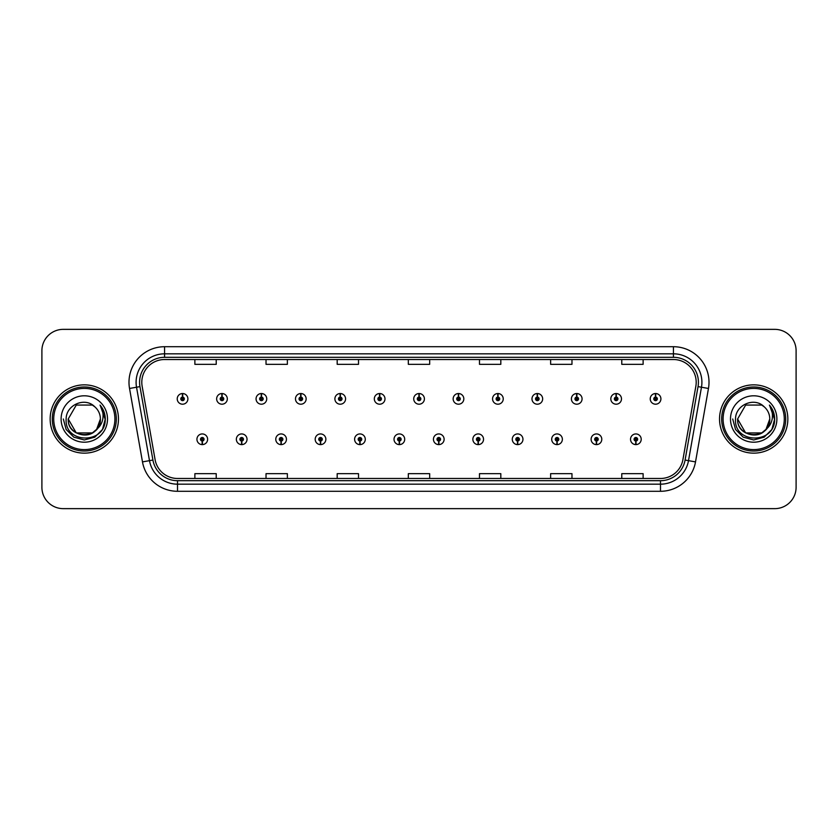 <?xml version="1.0" encoding="UTF-8"?>
<svg xmlns="http://www.w3.org/2000/svg" width="838" height="838" viewBox="0 0 838 838"><rect width="100%" height="100%" fill="white"/><g stroke="black" fill="none" stroke-linecap="round" stroke-linejoin="round"><path stroke-width="1.26" d="M241.616 441.05L241.459 444.611A5.332 5.332 0 0 0 241.92 444.611L241.773 441.05A1.781 1.781 0 0 0 243.47 439.28A1.781 1.781 0 0 0 241.69 437.499A1.781 1.781 0 0 0 239.909 439.28A1.781 1.781 0 0 0 241.616 441.05L241.658 439.992A0.712 0.712 0 0 1 240.977 439.28A0.712 0.712 0 0 1 241.69 438.567A0.712 0.712 0 0 1 242.402 439.28A0.712 0.712 0 0 1 241.721 439.992L241.773 441.05M281.034 441.05L280.877 444.611A5.332 5.332 0 0 0 281.338 444.611L281.191 441.05A1.781 1.781 0 0 0 282.888 439.28A1.781 1.781 0 0 0 281.107 437.499A1.781 1.781 0 0 0 279.326 439.28A1.781 1.781 0 0 0 281.034 441.05L281.076 439.992A0.712 0.712 0 0 1 280.395 439.28A0.712 0.712 0 0 1 281.107 438.567A0.712 0.712 0 0 1 281.819 439.28A0.712 0.712 0 0 1 281.139 439.992L281.191 441.05M320.451 441.05L320.294 444.611A5.332 5.332 0 0 0 320.755 444.611L320.608 441.05A1.781 1.781 0 0 0 322.305 439.28A1.781 1.781 0 0 0 320.525 437.499A1.781 1.781 0 0 0 318.744 439.28A1.781 1.781 0 0 0 320.451 441.05L320.493 439.992A0.712 0.712 0 0 1 319.812 439.28A0.712 0.712 0 0 1 320.525 438.567A0.712 0.712 0 0 1 321.237 439.28A0.712 0.712 0 0 1 320.556 439.992L320.608 441.05M359.869 441.05L359.712 444.611A5.332 5.332 0 0 0 360.172 444.611L360.026 441.05A1.781 1.781 0 0 0 361.723 439.28A1.781 1.781 0 0 0 359.942 437.499A1.781 1.781 0 0 0 358.161 439.28A1.781 1.781 0 0 0 359.869 441.05L359.911 439.992A0.712 0.712 0 0 1 359.23 439.28A0.712 0.712 0 0 1 359.942 438.567A0.712 0.712 0 0 1 360.654 439.28A0.712 0.712 0 0 1 359.973 439.992L360.026 441.05M399.286 441.05L399.129 444.611A5.332 5.332 0 0 0 399.6 444.611L399.443 441.05A1.781 1.781 0 0 0 401.14 439.28A1.781 1.781 0 0 0 399.359 437.499A1.781 1.781 0 0 0 397.579 439.28A1.781 1.781 0 0 0 399.286 441.05L399.328 439.992A0.712 0.712 0 0 1 398.647 439.28A0.712 0.712 0 0 1 399.359 438.567A0.712 0.712 0 0 1 400.072 439.28A0.712 0.712 0 0 1 399.391 439.992L399.443 441.05M438.703 441.05L438.546 444.611A5.332 5.332 0 0 0 439.018 444.611L438.861 441.05A1.781 1.781 0 0 0 440.558 439.28A1.781 1.781 0 0 0 438.777 437.499A1.781 1.781 0 0 0 436.996 439.28A1.781 1.781 0 0 0 438.703 441.05L438.745 439.992A0.712 0.712 0 0 1 438.065 439.28A0.712 0.712 0 0 1 438.777 438.567A0.712 0.712 0 0 1 439.489 439.28A0.712 0.712 0 0 1 438.808 439.992L438.861 441.05M478.121 441.05L477.964 444.611A5.332 5.332 0 0 0 478.435 444.611L478.278 441.05A1.781 1.781 0 0 0 479.975 439.28A1.781 1.781 0 0 0 478.194 437.499A1.781 1.781 0 0 0 476.424 439.28A1.781 1.781 0 0 0 478.121 441.05L478.163 439.992A0.712 0.712 0 0 1 477.482 439.28A0.712 0.712 0 0 1 478.194 438.567A0.712 0.712 0 0 1 478.907 439.28A0.712 0.712 0 0 1 478.226 439.992L478.278 441.05M517.538 441.05L517.381 444.611A5.332 5.332 0 0 0 517.853 444.611L517.695 441.05A1.781 1.781 0 0 0 519.392 439.28A1.781 1.781 0 0 0 517.612 437.499A1.781 1.781 0 0 0 515.841 439.28A1.781 1.781 0 0 0 517.538 441.05L517.58 439.992A0.712 0.712 0 0 1 516.899 439.28A0.712 0.712 0 0 1 517.612 438.567A0.712 0.712 0 0 1 518.324 439.28A0.712 0.712 0 0 1 517.643 439.992L517.695 441.05M556.956 441.05L556.799 444.611A5.332 5.332 0 0 0 557.27 444.611L557.113 441.05A1.781 1.781 0 0 0 558.81 439.28A1.781 1.781 0 0 0 557.029 437.499A1.781 1.781 0 0 0 555.259 439.28A1.781 1.781 0 0 0 556.956 441.05L556.998 439.992A0.712 0.712 0 0 1 556.317 439.28A0.712 0.712 0 0 1 557.029 438.567A0.712 0.712 0 0 1 557.741 439.28A0.712 0.712 0 0 1 557.061 439.992L557.113 441.05M596.373 441.05L596.216 444.611A5.332 5.332 0 0 0 596.687 444.611L596.53 441.05A1.781 1.781 0 0 0 598.227 439.28A1.781 1.781 0 0 0 596.447 437.499A1.781 1.781 0 0 0 594.676 439.28A1.781 1.781 0 0 0 596.373 441.05L596.415 439.992A0.712 0.712 0 0 1 595.734 439.28A0.712 0.712 0 0 1 596.447 438.567A0.712 0.712 0 0 1 597.159 439.28A0.712 0.712 0 0 1 596.478 439.992L596.53 441.05M635.791 441.05L635.633 444.611A5.332 5.332 0 0 0 636.105 444.611L635.948 441.05A1.781 1.781 0 0 0 637.645 439.28A1.781 1.781 0 0 0 635.864 437.499A1.781 1.781 0 0 0 634.094 439.28A1.781 1.781 0 0 0 635.791 441.05L635.833 439.992A0.712 0.712 0 0 1 635.152 439.28A0.712 0.712 0 0 1 635.864 438.567A0.712 0.712 0 0 1 636.576 439.28A0.712 0.712 0 0 1 635.895 439.992L635.948 441.05M202.199 441.05L202.042 444.611A5.332 5.332 0 0 0 202.503 444.611L202.356 441.05A1.781 1.781 0 0 0 204.053 439.28A1.781 1.781 0 0 0 202.272 437.499A1.781 1.781 0 0 0 200.492 439.28A1.781 1.781 0 0 0 202.199 441.05L202.241 439.992A0.712 0.712 0 0 1 201.56 439.28A0.712 0.712 0 0 1 202.272 438.567A0.712 0.712 0 0 1 202.985 439.28A0.712 0.712 0 0 1 202.304 439.992L202.356 441.05M222.06 397.086L222.217 393.535A5.332 5.332 0 0 0 221.745 393.535L221.902 397.086A1.781 1.781 0 0 0 220.205 398.867A1.781 1.781 0 0 0 221.986 400.648A1.781 1.781 0 0 0 223.767 398.867A1.781 1.781 0 0 0 222.06 397.086L222.018 398.155A0.712 0.712 0 0 1 222.699 398.867A0.712 0.712 0 0 1 221.986 399.579A0.712 0.712 0 0 1 221.274 398.867A0.712 0.712 0 0 1 221.955 398.155L221.902 397.086M261.477 397.086L261.634 393.535A5.332 5.332 0 0 0 261.163 393.535L261.32 397.086A1.781 1.781 0 0 0 259.623 398.867A1.781 1.781 0 0 0 261.404 400.648A1.781 1.781 0 0 0 263.184 398.867A1.781 1.781 0 0 0 261.477 397.086L261.435 398.155A0.712 0.712 0 0 1 262.116 398.867A0.712 0.712 0 0 1 261.404 399.579A0.712 0.712 0 0 1 260.691 398.867A0.712 0.712 0 0 1 261.372 398.155L261.32 397.086M300.894 397.086L301.051 393.535A5.332 5.332 0 0 0 300.591 393.535L300.737 397.086A1.781 1.781 0 0 0 299.04 398.867A1.781 1.781 0 0 0 300.821 400.648A1.781 1.781 0 0 0 302.602 398.867A1.781 1.781 0 0 0 300.894 397.086L300.852 398.155A0.712 0.712 0 0 1 301.533 398.867A0.712 0.712 0 0 1 300.821 399.579A0.712 0.712 0 0 1 300.109 398.867A0.712 0.712 0 0 1 300.79 398.155L300.737 397.086M340.312 397.086L340.469 393.535A5.332 5.332 0 0 0 340.008 393.535L340.155 397.086A1.781 1.781 0 0 0 338.458 398.867A1.781 1.781 0 0 0 340.238 400.648A1.781 1.781 0 0 0 342.019 398.867A1.781 1.781 0 0 0 340.312 397.086L340.27 398.155A0.712 0.712 0 0 1 340.951 398.867A0.712 0.712 0 0 1 340.238 399.579A0.712 0.712 0 0 1 339.526 398.867A0.712 0.712 0 0 1 340.207 398.155L340.155 397.086M379.729 397.086L379.886 393.535A5.332 5.332 0 0 0 379.425 393.535L379.572 397.086A1.781 1.781 0 0 0 377.875 398.867A1.781 1.781 0 0 0 379.656 400.648A1.781 1.781 0 0 0 381.437 398.867A1.781 1.781 0 0 0 379.729 397.086L379.687 398.155A0.712 0.712 0 0 1 380.368 398.867A0.712 0.712 0 0 1 379.656 399.579A0.712 0.712 0 0 1 378.944 398.867A0.712 0.712 0 0 1 379.624 398.155L379.572 397.086M419.147 397.086L419.304 393.535A5.332 5.332 0 0 0 418.843 393.535L418.99 397.086A1.781 1.781 0 0 0 417.293 398.867A1.781 1.781 0 0 0 419.073 400.648A1.781 1.781 0 0 0 420.854 398.867A1.781 1.781 0 0 0 419.147 397.086L419.105 398.155A0.712 0.712 0 0 1 419.786 398.867A0.712 0.712 0 0 1 419.073 399.579A0.712 0.712 0 0 1 418.361 398.867A0.712 0.712 0 0 1 419.042 398.155L418.99 397.086M458.564 397.086L458.721 393.535A5.332 5.332 0 0 0 458.26 393.535L458.407 397.086A1.781 1.781 0 0 0 456.71 398.867A1.781 1.781 0 0 0 458.491 400.648A1.781 1.781 0 0 0 460.272 398.867A1.781 1.781 0 0 0 458.564 397.086L458.522 398.155A0.712 0.712 0 0 1 459.203 398.867A0.712 0.712 0 0 1 458.491 399.579A0.712 0.712 0 0 1 457.778 398.867A0.712 0.712 0 0 1 458.459 398.155L458.407 397.086M497.982 397.086L498.139 393.535A5.332 5.332 0 0 0 497.678 393.535L497.824 397.086A1.781 1.781 0 0 0 496.127 398.867A1.781 1.781 0 0 0 497.908 400.648A1.781 1.781 0 0 0 499.689 398.867A1.781 1.781 0 0 0 497.982 397.086L497.94 398.155A0.712 0.712 0 0 1 498.62 398.867A0.712 0.712 0 0 1 497.908 399.579A0.712 0.712 0 0 1 497.196 398.867A0.712 0.712 0 0 1 497.877 398.155L497.824 397.086M537.399 397.086L537.556 393.535A5.332 5.332 0 0 0 537.095 393.535L537.242 397.086A1.781 1.781 0 0 0 535.545 398.867A1.781 1.781 0 0 0 537.326 400.648A1.781 1.781 0 0 0 539.106 398.867A1.781 1.781 0 0 0 537.399 397.086L537.357 398.155A0.712 0.712 0 0 1 538.038 398.867A0.712 0.712 0 0 1 537.326 399.579A0.712 0.712 0 0 1 536.613 398.867A0.712 0.712 0 0 1 537.294 398.155L537.242 397.086M576.816 397.086L576.973 393.535A5.332 5.332 0 0 0 576.513 393.535L576.659 397.086A1.781 1.781 0 0 0 574.962 398.867A1.781 1.781 0 0 0 576.743 400.648A1.781 1.781 0 0 0 578.524 398.867A1.781 1.781 0 0 0 576.816 397.086L576.774 398.155A0.712 0.712 0 0 1 577.455 398.867A0.712 0.712 0 0 1 576.743 399.579A0.712 0.712 0 0 1 576.031 398.867A0.712 0.712 0 0 1 576.712 398.155L576.659 397.086M616.234 397.086L616.391 393.535A5.332 5.332 0 0 0 615.93 393.535L616.077 397.086A1.781 1.781 0 0 0 614.38 398.867A1.781 1.781 0 0 0 616.16 400.648A1.781 1.781 0 0 0 617.941 398.867A1.781 1.781 0 0 0 616.234 397.086L616.192 398.155A0.712 0.712 0 0 1 616.873 398.867A0.712 0.712 0 0 1 616.16 399.579A0.712 0.712 0 0 1 615.448 398.867A0.712 0.712 0 0 1 616.129 398.155L616.077 397.086M655.651 397.086L655.808 393.535A5.332 5.332 0 0 0 655.347 393.535L655.494 397.086A1.781 1.781 0 0 0 653.797 398.867A1.781 1.781 0 0 0 655.578 400.648A1.781 1.781 0 0 0 657.359 398.867A1.781 1.781 0 0 0 655.651 397.086L655.609 398.155A0.712 0.712 0 0 1 656.29 398.867A0.712 0.712 0 0 1 655.578 399.579A0.712 0.712 0 0 1 654.866 398.867A0.712 0.712 0 0 1 655.546 398.155L655.494 397.086M182.642 397.086L182.799 393.535A5.332 5.332 0 0 0 182.328 393.535L182.485 397.086A1.781 1.781 0 0 0 180.788 398.867A1.781 1.781 0 0 0 182.569 400.648A1.781 1.781 0 0 0 184.339 398.867A1.781 1.781 0 0 0 182.642 397.086L182.6 398.155A0.712 0.712 0 0 1 183.281 398.867A0.712 0.712 0 0 1 182.569 399.579A0.712 0.712 0 0 1 181.856 398.867A0.712 0.712 0 0 1 182.537 398.155L182.485 397.086M50.154 419A34.149 34.149 0 0 0 84.303 453.149A34.149 34.149 0 0 0 118.462 419A34.149 34.149 0 0 0 84.303 384.851A34.149 34.149 0 0 0 50.154 419A34.149 34.149 0 0 0 84.303 453.149A34.149 34.149 0 0 0 118.462 419A34.149 34.149 0 0 0 84.303 384.851A34.149 34.149 0 0 0 50.154 419M719.538 419A34.149 34.149 0 0 0 753.697 453.149A34.149 34.149 0 0 0 787.846 419A34.149 34.149 0 0 0 753.697 384.851A34.149 34.149 0 0 0 719.538 419A34.149 34.149 0 0 0 753.697 453.149A34.149 34.149 0 0 0 787.846 419A34.149 34.149 0 0 0 753.697 384.851A34.149 34.149 0 0 0 719.538 419M141.8 382.285A22.773 22.773 0 0 1 164.562 359.523L673.438 359.523A22.773 22.773 0 0 1 695.854 386.245L682.907 459.664A22.773 22.773 0 0 1 660.491 478.477L177.509 478.477A22.773 22.773 0 0 1 155.093 459.664L142.146 386.245A22.773 22.773 0 0 1 141.8 382.285M139.59 382.285A24.972 24.972 0 0 0 139.967 386.622L152.914 460.052A24.972 24.972 0 0 0 177.509 480.687L660.491 480.687A24.972 24.972 0 0 0 685.086 460.052L698.033 386.622A24.972 24.972 0 0 0 673.438 357.313L164.562 357.313A24.972 24.972 0 0 0 139.59 382.285M129.534 388.465A35.573 35.573 0 0 1 164.562 346.712L673.438 346.712A35.573 35.573 0 0 1 708.466 388.465L695.519 461.895A35.573 35.573 0 0 1 660.491 491.288L177.509 491.288A35.573 35.573 0 0 1 142.481 461.895L129.534 388.465L136.531 387.229A28.461 28.461 0 0 1 164.562 353.825L673.438 353.825A28.461 28.461 0 0 1 701.469 387.229L688.511 460.659A28.461 28.461 0 0 1 660.491 484.175L177.509 484.175A28.461 28.461 0 0 1 149.489 460.659L136.531 387.229A28.461 28.461 0 0 1 136.102 382.285M796.1 350.693A21.348 21.348 0 0 0 774.752 329.355L63.248 329.355A21.348 21.348 0 0 0 41.9 350.693L41.9 487.307A21.348 21.348 0 0 0 63.248 508.645L774.752 508.645A21.348 21.348 0 0 0 796.1 487.307L796.1 350.693L796.1 487.307M685.086 460.052L688.511 460.659L701.469 387.229L708.466 388.465M408.326 359.523L408.326 364.341L429.674 364.341L429.674 359.523M337.18 359.523L337.18 364.341L358.517 364.341L358.517 359.523M266.023 359.523L266.023 364.341L287.371 364.341L287.371 359.523M194.877 359.523L194.877 364.341L216.225 364.341L216.225 359.523M479.483 359.523L479.483 364.341L500.82 364.341L500.82 359.523M550.629 359.523L550.629 364.341L571.977 364.341L571.977 359.523M621.775 359.523L621.775 364.341L643.123 364.341L643.123 359.523M429.674 478.477L429.674 473.659L408.326 473.659L408.326 478.477M358.517 478.477L358.517 473.659L337.18 473.659L337.18 478.477M287.371 478.477L287.371 473.659L266.023 473.659L266.023 478.477M216.225 478.477L216.225 473.659L194.877 473.659L194.877 478.477M500.82 478.477L500.82 473.659L479.483 473.659L479.483 478.477M571.977 478.477L571.977 473.659L550.629 473.659L550.629 478.477M643.123 478.477L643.123 473.659L621.775 473.659L621.775 478.477M41.9 350.693L41.9 487.307M774.752 329.355L63.248 329.355M63.248 508.645L774.752 508.645M187.901 398.867A5.332 5.332 0 0 0 182.799 393.535A5.332 5.332 0 0 1 187.901 398.867A5.332 5.332 0 0 1 182.569 404.199A5.332 5.332 0 0 1 177.227 398.867A5.332 5.332 0 0 1 182.328 393.535M196.94 439.28A5.332 5.332 0 0 0 202.042 444.611A5.332 5.332 0 0 1 196.94 439.28A5.332 5.332 0 0 1 202.272 433.937A5.332 5.332 0 0 1 207.615 439.28A5.332 5.332 0 0 1 202.503 444.611M227.318 398.867A5.332 5.332 0 0 0 222.217 393.535A5.332 5.332 0 0 1 227.318 398.867A5.332 5.332 0 0 1 221.986 404.199A5.332 5.332 0 0 1 216.644 398.867A5.332 5.332 0 0 1 221.745 393.535M266.735 398.867A5.332 5.332 0 0 0 261.634 393.535A5.332 5.332 0 0 1 266.735 398.867A5.332 5.332 0 0 1 261.404 404.199A5.332 5.332 0 0 1 256.061 398.867A5.332 5.332 0 0 1 261.163 393.535M306.153 398.867A5.332 5.332 0 0 0 301.051 393.535A5.332 5.332 0 0 1 306.153 398.867A5.332 5.332 0 0 1 300.821 404.199A5.332 5.332 0 0 1 295.479 398.867A5.332 5.332 0 0 1 300.591 393.535M345.57 398.867A5.332 5.332 0 0 0 340.469 393.535A5.332 5.332 0 0 1 345.57 398.867A5.332 5.332 0 0 1 340.238 404.199A5.332 5.332 0 0 1 334.896 398.867A5.332 5.332 0 0 1 340.008 393.535L340.123 396.374M236.358 439.28A5.332 5.332 0 0 0 241.459 444.611A5.332 5.332 0 0 1 236.358 439.28A5.332 5.332 0 0 1 241.69 433.937A5.332 5.332 0 0 1 247.032 439.28A5.332 5.332 0 0 1 241.92 444.611M275.775 439.28A5.332 5.332 0 0 0 280.877 444.611A5.332 5.332 0 0 1 275.775 439.28A5.332 5.332 0 0 1 281.107 433.937A5.332 5.332 0 0 1 286.449 439.28A5.332 5.332 0 0 1 281.338 444.611M315.193 439.28A5.332 5.332 0 0 0 320.294 444.611A5.332 5.332 0 0 1 315.193 439.28A5.332 5.332 0 0 1 320.525 433.937A5.332 5.332 0 0 1 325.867 439.28A5.332 5.332 0 0 1 320.755 444.611L320.64 441.762M100.33 405.466C103.587 409.405 105.232 413.92 105.284 419L105.242 420.205C104.593 444.475 64.337 443.826 66.15 419C65.972 405.026 84.973 396.5 94.841 406.849L92.348 405.068L76.268 405.068L68.224 419L76.268 405.068L92.348 405.068L94.841 406.849L92.348 405.068L76.268 405.068L68.224 419L76.268 405.068L92.348 405.068L94.841 406.849L92.348 405.068L76.268 405.068L68.224 419L76.268 405.068L92.348 405.068L94.841 406.849L92.348 405.068L76.268 405.068L68.224 419L76.268 405.068L92.348 405.068L94.841 406.849L92.348 405.068L76.268 405.068L68.224 419C67.239 439.751 101.377 439.751 100.392 419A16.09 16.09 0 0 0 94.841 406.849L92.348 405.068L76.268 405.068L68.224 419C67.239 439.751 101.377 439.751 100.392 419C101.377 439.751 67.239 439.751 68.224 419C67.239 439.751 101.377 439.751 100.392 419C101.377 439.751 67.239 439.751 68.224 419C67.239 439.751 101.377 439.751 100.392 419C101.377 439.751 67.239 439.751 68.224 419L76.268 432.932L92.348 432.932L96.632 429.339L100.392 419A16.09 16.09 0 0 1 96.632 429.339C88.095 440.872 67.386 433.487 68.224 419L76.268 432.932L92.348 432.932L96.59 429.381M114.9 419A30.597 30.597 0 0 0 84.303 388.403A30.597 30.597 0 0 0 53.716 419A30.597 30.597 0 0 0 84.303 449.597A30.597 30.597 0 0 0 114.9 419M116.325 419A32.022 32.022 0 0 0 84.303 386.978A32.022 32.022 0 0 0 52.291 419A32.022 32.022 0 0 0 84.303 451.022A32.022 32.022 0 0 0 116.325 419M61.111 419A23.202 23.202 0 0 0 84.303 442.202A23.202 23.202 0 0 0 107.505 419A23.202 23.202 0 0 0 84.303 395.798A23.202 23.202 0 0 0 61.111 419M105.284 419.168L105.284 419C105.221 413.721 103.462 409.091 100.015 405.1C102.645 409.405 103.566 414.045 102.791 419C102.037 423.221 99.984 426.668 96.632 429.339M100.172 405.278L105.274 419.608L100.172 405.278L105.274 419.608L100.172 405.278L105.274 419.608L100.172 405.278L105.274 419.608L100.172 405.278L105.274 419.608L100.172 405.278L105.284 419L102.466 429.485L94.799 437.164L84.303 439.971L73.817 437.164L66.139 429.485L63.332 419M769.724 405.466C772.971 409.405 774.616 413.92 774.668 419L774.637 420.205C773.987 444.475 733.721 443.826 735.534 419C735.355 405.026 754.357 396.5 764.235 406.849L761.732 405.068L745.652 405.068L737.608 419L745.652 405.068L761.732 405.068L764.235 406.849L761.732 405.068L745.652 405.068L737.608 419L745.652 405.068L761.732 405.068L764.235 406.849L761.732 405.068L745.652 405.068L737.608 419L745.652 405.068L761.732 405.068L764.235 406.849L761.732 405.068L745.652 405.068L737.608 419L745.652 405.068L761.732 405.068L764.235 406.849L761.732 405.068L745.652 405.068L737.608 419C736.623 439.751 770.761 439.751 769.776 419A16.09 16.09 0 0 0 764.235 406.849L761.732 405.068L745.652 405.068L737.608 419C736.623 439.751 770.761 439.751 769.776 419C770.761 439.751 736.623 439.751 737.608 419C736.623 439.751 770.761 439.751 769.776 419C770.761 439.751 736.623 439.751 737.608 419C736.623 439.751 770.761 439.751 769.776 419C770.761 439.751 736.623 439.751 737.608 419C736.623 439.751 770.761 439.751 769.776 419L766.016 429.339A16.09 16.09 0 0 0 769.776 419M774.668 419.168L774.668 419C774.605 413.721 772.856 409.091 769.399 405.1C772.028 409.405 772.95 414.045 772.175 419C771.431 423.221 769.378 426.668 766.016 429.339C757.479 440.872 736.77 433.487 737.608 419L745.652 432.932L761.732 432.932L765.974 429.381M784.284 419A30.597 30.597 0 0 0 753.697 388.403A30.597 30.597 0 0 0 723.1 419A30.597 30.597 0 0 0 753.697 449.597A30.597 30.597 0 0 0 784.284 419M785.709 419A32.022 32.022 0 0 0 753.697 386.978A32.022 32.022 0 0 0 721.675 419A32.022 32.022 0 0 0 753.697 451.022A32.022 32.022 0 0 0 785.709 419M730.495 419A23.202 23.202 0 0 0 753.697 442.202A23.202 23.202 0 0 0 776.889 419A23.202 23.202 0 0 0 753.697 395.798A23.202 23.202 0 0 0 730.495 419M769.556 405.278L774.658 419.608L769.556 405.278L774.658 419.608L769.556 405.278L774.658 419.608L769.556 405.278L774.658 419.608L769.556 405.278L774.668 419L771.861 429.485L764.183 437.164L753.697 439.971L743.201 437.164L735.534 429.485L732.716 419M384.988 398.867A5.332 5.332 0 0 0 379.886 393.535A5.332 5.332 0 0 1 384.988 398.867A5.332 5.332 0 0 1 379.656 404.199A5.332 5.332 0 0 1 374.314 398.867A5.332 5.332 0 0 1 379.425 393.535L379.541 396.374M424.405 398.867A5.332 5.332 0 0 0 419.304 393.535A5.332 5.332 0 0 1 424.405 398.867A5.332 5.332 0 0 1 419.073 404.199A5.332 5.332 0 0 1 413.731 398.867A5.332 5.332 0 0 1 418.843 393.535L418.958 396.374M463.823 398.867A5.332 5.332 0 0 0 458.721 393.535A5.332 5.332 0 0 1 463.823 398.867A5.332 5.332 0 0 1 458.491 404.199A5.332 5.332 0 0 1 453.149 398.867A5.332 5.332 0 0 1 458.26 393.535L458.376 396.374M354.61 439.28A5.332 5.332 0 0 0 359.712 444.611A5.332 5.332 0 0 1 354.61 439.28A5.332 5.332 0 0 1 359.942 433.937A5.332 5.332 0 0 1 365.284 439.28A5.332 5.332 0 0 1 360.172 444.611L360.057 441.762M394.028 439.28A5.332 5.332 0 0 0 399.129 444.611A5.332 5.332 0 0 1 394.028 439.28A5.332 5.332 0 0 1 399.359 433.937A5.332 5.332 0 0 1 404.702 439.28A5.332 5.332 0 0 1 399.6 444.611L399.475 441.762M433.445 439.28A5.332 5.332 0 0 0 438.546 444.611A5.332 5.332 0 0 1 433.445 439.28A5.332 5.332 0 0 1 438.777 433.937A5.332 5.332 0 0 1 444.119 439.28A5.332 5.332 0 0 1 439.018 444.611L438.892 441.762M503.24 398.867A5.332 5.332 0 0 0 498.139 393.535A5.332 5.332 0 0 1 503.24 398.867A5.332 5.332 0 0 1 497.908 404.199A5.332 5.332 0 0 1 492.566 398.867A5.332 5.332 0 0 1 497.678 393.535L497.793 396.374M542.657 398.867A5.332 5.332 0 0 0 537.556 393.535A5.332 5.332 0 0 1 542.657 398.867A5.332 5.332 0 0 1 537.326 404.199A5.332 5.332 0 0 1 531.983 398.867A5.332 5.332 0 0 1 537.095 393.535L537.21 396.374M582.075 398.867A5.332 5.332 0 0 0 576.973 393.535A5.332 5.332 0 0 1 582.075 398.867A5.332 5.332 0 0 1 576.743 404.199A5.332 5.332 0 0 1 571.401 398.867A5.332 5.332 0 0 1 576.513 393.535M621.492 398.867A5.332 5.332 0 0 0 616.391 393.535A5.332 5.332 0 0 1 621.492 398.867A5.332 5.332 0 0 1 616.16 404.199A5.332 5.332 0 0 1 610.818 398.867A5.332 5.332 0 0 1 615.93 393.535M660.91 398.867A5.332 5.332 0 0 0 655.808 393.535A5.332 5.332 0 0 1 660.91 398.867A5.332 5.332 0 0 1 655.578 404.199A5.332 5.332 0 0 1 650.236 398.867A5.332 5.332 0 0 1 655.347 393.535M472.862 439.28A5.332 5.332 0 0 0 477.964 444.611A5.332 5.332 0 0 1 472.862 439.28A5.332 5.332 0 0 1 478.194 433.937A5.332 5.332 0 0 1 483.536 439.28A5.332 5.332 0 0 1 478.435 444.611L478.309 441.762M512.28 439.28A5.332 5.332 0 0 0 517.381 444.611A5.332 5.332 0 0 1 512.28 439.28A5.332 5.332 0 0 1 517.612 433.937A5.332 5.332 0 0 1 522.954 439.28A5.332 5.332 0 0 1 517.853 444.611L517.727 441.762M551.697 439.28A5.332 5.332 0 0 0 556.799 444.611A5.332 5.332 0 0 1 551.697 439.28A5.332 5.332 0 0 1 557.029 433.937A5.332 5.332 0 0 1 562.371 439.28A5.332 5.332 0 0 1 557.27 444.611M591.115 439.28A5.332 5.332 0 0 0 596.216 444.611A5.332 5.332 0 0 1 591.115 439.28A5.332 5.332 0 0 1 596.447 433.937A5.332 5.332 0 0 1 601.789 439.28A5.332 5.332 0 0 1 596.687 444.611M630.532 439.28A5.332 5.332 0 0 0 635.633 444.611A5.332 5.332 0 0 1 630.532 439.28A5.332 5.332 0 0 1 635.864 433.937A5.332 5.332 0 0 1 641.206 439.28A5.332 5.332 0 0 1 636.105 444.611M673.438 346.712L673.438 357.313M136.531 387.229L139.967 386.622M177.509 491.288L177.509 480.687M660.491 480.687L660.491 491.288M142.481 461.895L152.914 460.052M698.033 386.622L701.469 387.229M164.562 346.712L164.562 357.313M688.511 460.659L695.519 461.895"/></g></svg>
